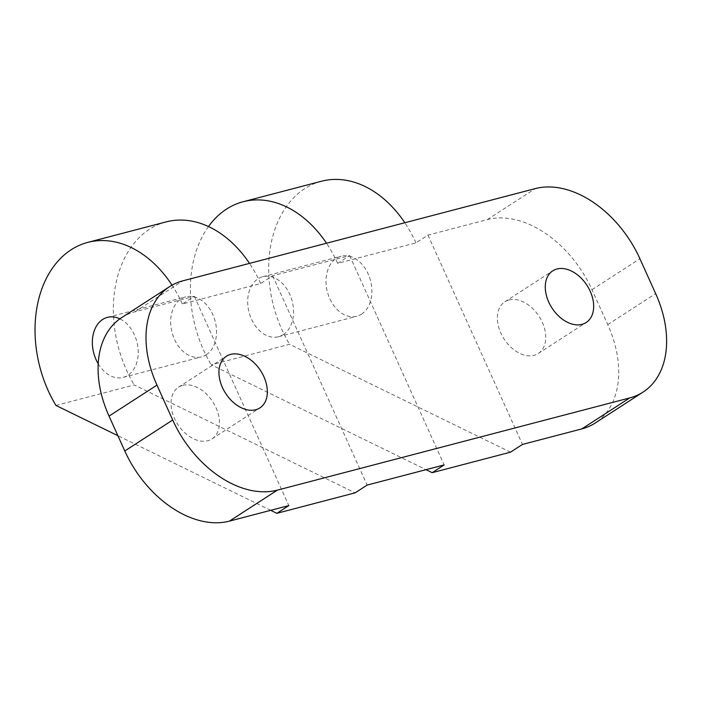 <?xml version="1.0" encoding="UTF-8"?>
<svg xmlns="http://www.w3.org/2000/svg" width="701" height="701" viewBox="0 0 701 701"><rect width="100%" height="100%" fill="white"/><g stroke="black" fill="none" stroke-linecap="round" stroke-linejoin="round"><path stroke-width="0.53" stroke-dasharray="3.5 2.63" d="M121.667 317.623A96.94 65.649 -122.9 0 1 134.925 311.814L194.317 296.269L182.339 304.015L260.658 283.519L272.636 275.773L349.65 255.62L337.672 263.366L415.982 242.87L427.96 235.124L487.353 219.588A96.94 65.649 -122.9 0 1 591.995 289.715L607.749 324.598A96.94 65.649 -122.9 0 1 595.114 423.089M509.049 299.967A30.783 20.846 -122.9 0 1 540.786 319.235A30.783 20.846 -122.9 0 1 538.263 353.497A30.783 20.846 -122.9 0 1 504.054 338.969A30.783 20.846 -122.9 0 1 504.843 301.807A30.783 20.846 -122.9 0 1 509.049 299.967M182.733 385.366A30.783 20.846 -122.9 0 1 214.462 404.635A30.783 20.846 -122.9 0 1 211.947 438.896A30.783 20.846 -122.9 0 1 177.73 424.368A30.783 20.846 -122.9 0 1 178.527 387.206A30.783 20.846 -122.9 0 1 182.733 385.366M270.7 510.328L117.882 435.689M55.949 405.441L134.268 384.945L355.162 492.829M510.494 452.18L289.592 344.296L211.281 364.792L426.024 469.67M182.339 304.015A108.515 77.934 -104.7 0 0 172.034 285.167M260.658 283.519A108.515 77.934 -104.7 0 0 249.503 263.392M166.137 221.893A108.515 77.934 -104.7 0 0 134.268 384.945M415.982 242.87A108.515 77.934 -104.7 0 0 404.836 222.743M321.461 181.244A108.515 77.934 -104.7 0 0 289.592 344.296M337.672 263.366A108.515 77.934 -104.7 0 0 326.517 243.238M208.495 226.537A108.515 77.934 -104.7 0 0 211.281 364.792M349.65 255.62L444.154 464.929M283.222 334.631A31.019 22.274 -104.7 0 0 291.117 297.645A31.019 22.274 -104.7 0 0 262.77 276.711A31.019 22.274 -104.7 0 0 249.065 312.357A31.019 22.274 -104.7 0 0 278.472 336.734A31.019 22.274 -104.7 0 0 283.222 334.631M272.636 275.773L367.14 485.083M206.208 354.785A31.019 22.274 -104.7 0 0 214.103 317.798A31.019 22.274 -104.7 0 0 185.756 296.865A31.019 22.274 -104.7 0 0 172.06 332.511A31.019 22.274 -104.7 0 0 201.459 356.888A31.019 22.274 -104.7 0 0 206.208 354.785M361.541 314.136A31.019 22.274 -104.7 0 0 369.436 277.149A31.019 22.274 -104.7 0 0 341.08 256.215A31.019 22.274 -104.7 0 0 327.385 291.861A31.019 22.274 -104.7 0 0 356.791 316.239A31.019 22.274 -104.7 0 0 361.541 314.136M427.96 235.124L522.473 444.434M194.317 296.269L288.83 505.579M98.21 363.775A31.019 22.274 -104.7 0 0 123.148 377.383A31.019 22.274 -104.7 0 0 127.889 375.28A31.019 22.274 -104.7 0 0 137.817 346.557A31.019 22.274 -104.7 0 0 119.88 318.841M591.995 289.715L639.908 258.739M607.749 324.598L655.663 293.623M134.925 311.814L182.847 280.829M487.353 219.588L535.266 188.604M538.263 353.497L586.185 322.521M504.843 301.807L552.756 270.831M211.947 438.896L259.861 407.921M178.527 387.206L226.441 356.222M278.472 336.734L356.791 316.239M262.77 276.711L341.08 256.215M123.148 377.383L201.459 356.888M107.437 317.36L185.756 296.865"/><path stroke-width="1.05" d="M643.036 392.104L595.114 423.089A96.94 65.649 -122.9 0 1 581.856 428.889L522.473 444.434L510.494 452.18L432.175 472.676L444.154 464.929L367.14 485.083L355.162 492.829L276.842 513.325L288.83 505.579L229.437 521.123A96.94 65.649 -122.9 0 1 124.796 450.988L109.041 416.105A96.94 65.649 -122.9 0 1 121.667 317.623L169.589 286.639A96.94 65.649 -122.9 0 1 182.847 280.829L535.266 188.604A96.94 65.649 -122.9 0 1 639.908 258.739L655.663 293.623A96.94 65.649 -122.9 0 1 643.036 392.104A96.94 65.649 -122.9 0 1 629.778 397.914L277.351 490.139A96.94 65.649 -122.9 0 1 172.709 420.013L156.963 385.121A96.94 65.649 -122.9 0 1 169.589 286.639M556.971 268.982A30.783 20.846 -122.9 0 1 588.7 288.251A30.783 20.846 -122.9 0 1 586.185 322.521A30.783 20.846 -122.9 0 1 551.967 307.993A30.783 20.846 -122.9 0 1 552.756 270.831A30.783 20.846 -122.9 0 1 556.971 268.982M230.647 354.382A30.783 20.846 -122.9 0 1 262.376 373.651A30.783 20.846 -122.9 0 1 259.861 407.921A30.783 20.846 -122.9 0 1 225.643 393.392A30.783 20.846 -122.9 0 1 226.441 356.222A30.783 20.846 -122.9 0 1 230.647 354.382M276.842 513.325L270.7 510.328M117.882 435.689L55.949 405.441A108.515 77.934 -104.7 0 1 87.818 242.388L166.137 221.893A108.515 77.934 -104.7 0 1 249.503 263.392M432.175 472.676L426.024 469.67M172.034 285.167A108.515 77.934 -104.7 0 0 87.818 242.388M404.836 222.743A108.515 77.934 -104.7 0 0 321.461 181.244L243.142 201.739A108.515 77.934 -104.7 0 0 208.495 226.537M326.517 243.238A108.515 77.934 -104.7 0 0 243.142 201.739M119.88 318.841A31.019 22.274 -104.7 0 0 107.437 317.36A31.019 22.274 -104.7 0 0 98.21 363.775M124.796 450.988L172.709 420.013M109.041 416.105L156.963 385.121M229.437 521.123L277.351 490.139M581.856 428.889L629.778 397.914"/></g></svg>
